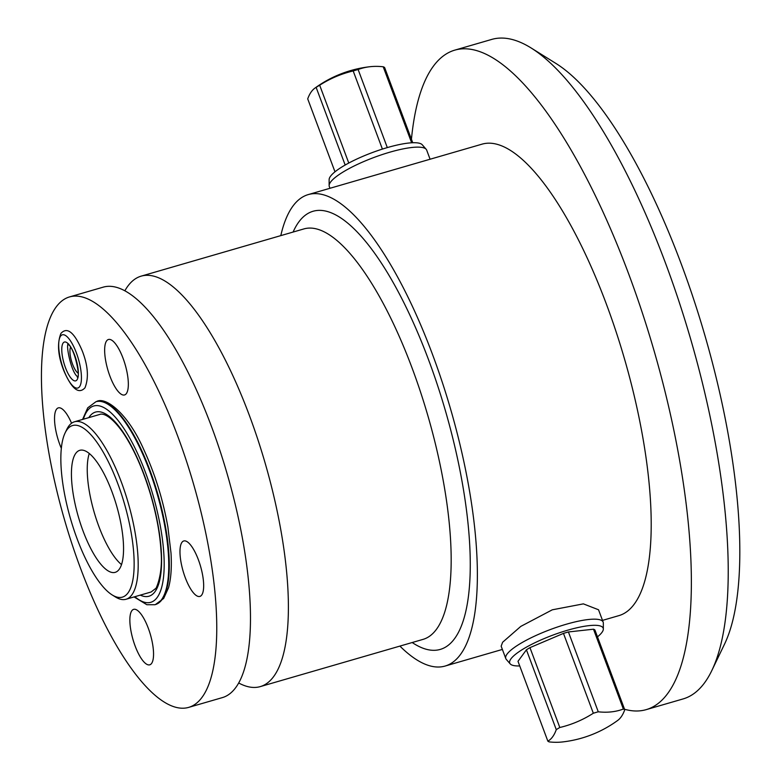 <?xml version="1.0" encoding="UTF-8"?>
<svg xmlns="http://www.w3.org/2000/svg" width="781" height="781" viewBox="0 0 781 781"><rect width="100%" height="100%" fill="white"/><g stroke="black" fill="none" stroke-linecap="round" stroke-linejoin="round"><path stroke-width="1.17" d="M112.132 594.907L115.422 596.957A92.412 28.946 73.8 0 0 126.034 599.261A92.412 28.946 73.8 0 0 131.833 594.897A92.412 28.946 -106.2 0 0 124.853 492.03A92.412 28.946 -106.2 0 0 74.537 421.769A92.412 28.946 -106.2 0 0 68.738 426.133A92.412 28.946 73.8 0 0 66.805 429.394L65.126 432.889A89.346 27.989 73.8 0 1 66.99 429.735A89.346 27.989 -106.2 0 1 117.785 483.624A89.346 27.989 -106.2 0 1 127.996 592.916A89.346 27.989 73.8 0 1 112.132 594.907A89.346 27.989 73.8 0 1 70.612 519.121A89.346 27.989 73.8 0 1 65.126 432.889M69.548 296.917A213.701 66.941 -106.2 0 1 185.907 459.404A213.701 66.941 -106.2 0 1 202.064 697.296A213.701 66.941 73.8 0 1 188.651 707.391A213.701 66.941 73.8 0 1 72.291 544.904A213.701 66.941 73.8 0 1 56.134 307.011A213.701 66.941 -106.2 0 1 69.548 296.917L103.268 287.135A213.701 66.941 -106.2 0 1 219.627 449.622A213.701 66.941 -106.2 0 1 235.784 687.514A213.701 66.941 73.8 0 1 222.37 697.609L188.651 707.391M181.963 542.326A28.877 9.05 -106.2 0 0 185.263 577.647A28.877 9.05 -106.2 0 0 201.683 595.063A28.877 9.05 -106.2 0 0 202.279 594.048A28.877 9.05 -106.2 0 0 200.512 566.176A28.877 9.05 -106.2 0 0 187.089 541.682A28.877 9.05 -106.2 0 0 181.963 542.326A28.877 9.05 73.8 0 1 183.769 540.96A28.877 9.05 73.8 0 1 199.497 562.916A28.877 9.05 73.8 0 1 201.683 595.063A28.877 9.05 73.8 0 1 199.868 596.43A28.877 9.05 73.8 0 1 184.14 574.474A28.877 9.05 73.8 0 1 181.963 542.326M106.636 340.848A28.877 9.05 -106.2 0 0 109.936 376.178A28.877 9.05 -106.2 0 0 126.356 393.595A28.877 9.05 -106.2 0 0 126.952 392.57A28.877 9.05 -106.2 0 0 125.185 364.698A28.877 9.05 -106.2 0 0 111.761 340.213A28.877 9.05 -106.2 0 0 106.636 340.848A28.877 9.05 73.8 0 1 108.442 339.491A28.877 9.05 73.8 0 1 124.169 361.447A28.877 9.05 73.8 0 1 126.356 393.595A28.877 9.05 73.8 0 1 124.54 394.961A28.877 9.05 73.8 0 1 108.813 372.996A28.877 9.05 73.8 0 1 106.636 340.848M131.843 610.713A28.877 9.05 -106.2 0 0 135.142 646.043A28.877 9.05 -106.2 0 0 151.563 663.459A28.877 9.05 -106.2 0 0 152.168 662.434A28.877 9.05 -106.2 0 0 150.391 634.562A28.877 9.05 -106.2 0 0 136.978 610.078A28.877 9.05 -106.2 0 0 131.843 610.713A28.877 9.05 73.8 0 1 133.658 609.356A28.877 9.05 73.8 0 1 149.386 631.312A28.877 9.05 73.8 0 1 151.563 663.459A28.877 9.05 73.8 0 1 149.757 664.826A28.877 9.05 73.8 0 1 134.029 642.861A28.877 9.05 73.8 0 1 131.843 610.713M56.515 409.244A28.877 9.05 -106.2 0 0 61.338 448.343A28.877 9.05 73.8 0 1 56.515 409.244A28.877 9.05 73.8 0 1 58.331 407.877A28.877 9.05 73.8 0 1 71.569 423.234A28.877 9.05 -106.2 0 0 61.65 408.6A28.877 9.05 -106.2 0 0 56.515 409.244M77.915 377.662A20.218 6.336 73.8 0 1 77.378 377.116M78.061 373.152A14.439 4.52 73.8 0 1 71.51 361.017A14.439 4.52 73.8 0 1 70.544 347.252M238.683 682.985A213.701 66.941 73.8 0 0 260.278 686.606A213.701 66.941 73.8 0 0 273.692 676.512A213.701 66.941 -106.2 0 0 257.545 438.619A213.701 66.941 -106.2 0 0 141.185 276.132A213.701 66.941 -106.2 0 0 127.772 286.227A213.701 66.941 73.8 0 0 124.872 290.757M280.799 235.628A245.468 76.889 73.8 0 1 292.875 206.164A245.468 76.889 -106.2 0 1 308.28 194.576A245.468 76.889 -106.2 0 1 441.939 381.216A245.468 76.889 -106.2 0 1 460.487 654.468A245.468 76.889 73.8 0 1 445.082 666.056A245.468 76.889 73.8 0 1 399.901 646.092M308.28 194.576L482.111 144.134A245.468 76.889 -106.2 0 1 615.77 330.773A245.468 76.889 -106.2 0 1 634.318 604.025A245.468 76.889 73.8 0 1 618.913 615.623L602.502 620.387M502.632 642.246L501.158 646.17L505.785 658.559A51.985 11.569 -20.5 0 1 507.064 654.107A51.985 11.569 159.5 0 1 558.405 626.694A51.985 11.569 159.5 0 1 603.166 622.145L598.529 609.766L583.378 603.869L552.284 609.815L520.8 626.391L502.632 642.246M329.963 188.28L329.299 186.522A51.985 11.569 -20.5 0 1 329.133 185.556A51.985 11.569 -20.5 0 1 330.578 182.071A51.985 11.569 159.5 0 1 379.888 155.341A51.985 11.569 159.5 0 1 426.172 149.278A51.985 11.569 159.5 0 1 426.68 150.108L430.087 159.236M411.441 139.262A343.367 107.563 73.8 0 1 433.289 66.326A343.367 107.563 -106.2 0 1 454.835 50.121A343.367 107.563 -106.2 0 1 641.797 311.189A343.367 107.563 -106.2 0 1 667.745 693.43A343.367 107.563 73.8 0 1 646.199 709.636A343.367 107.563 73.8 0 1 624.556 709.255M711.794 670.596A343.367 107.563 -106.2 0 0 690.687 339.208A343.367 107.563 -106.2 0 0 531.139 47.983L555.994 63.486A320.259 100.319 -106.2 0 1 704.804 335.108A320.259 100.319 -106.2 0 1 724.495 644.208L711.794 670.596A343.367 107.563 -106.2 0 1 704.618 682.731A343.367 107.563 73.8 0 1 683.072 698.936L646.199 709.636M531.139 47.983A343.367 107.563 -106.2 0 0 491.708 39.421L454.835 50.121M597.485 636.857A49.877 11.1 -20.5 0 0 601.936 632.425A49.877 11.1 159.5 0 0 603.332 629.086L603.332 623.111A51.985 11.569 159.5 0 0 603.166 622.145M519.726 665.929A49.877 11.1 -20.5 0 1 510.218 663.899L506.293 659.398A51.985 11.569 -20.5 0 1 505.785 658.559M510.218 663.899A49.877 11.1 -20.5 0 1 510.959 658.822A49.877 11.1 159.5 0 1 562.164 631.888A49.877 11.1 159.5 0 1 603.332 629.086M547.852 741.159A41.871 9.323 -20.5 0 0 549.258 741.901A109.242 70.231 58.5 0 0 562.505 741.95A115.51 115.51 0 0 0 617.761 720.385A109.242 34.218 -106.2 0 0 621.08 716.987A109.242 34.218 -106.2 0 0 624.751 709.792L594.897 629.945A41.871 9.323 159.5 0 0 593.492 629.203L568.412 631.956A41.871 9.323 159.5 0 0 563.472 633.391L529.957 647.644A41.871 9.323 159.5 0 0 526.423 649.812L517.998 661.312L547.852 741.159A109.242 34.218 73.8 0 0 552.606 736.854A109.242 34.218 73.8 0 0 556.277 729.659L526.423 649.812M624.751 709.792A41.871 9.323 159.5 0 0 623.355 709.05A109.242 70.231 -121.5 0 1 598.266 711.803A41.871 9.323 159.5 0 0 593.326 713.238A109.242 104.449 117.7 0 1 559.811 727.492A41.871 9.323 159.5 0 0 556.277 729.659M559.811 727.492L529.957 647.644M598.266 711.803L568.412 631.956M593.326 713.238L563.472 633.391M623.355 709.05L593.492 629.203M426.172 149.278L422.248 144.768A49.877 11.1 159.5 0 0 377.838 150.596A49.877 11.1 159.5 0 0 330.529 176.242A49.877 11.1 -20.5 0 0 329.133 179.581L329.133 185.556M334.981 171.81L307.714 98.875A109.242 34.218 -106.2 0 1 311.385 91.68A109.242 34.218 -106.2 0 1 314.704 88.282A109.242 34.218 -106.2 0 1 316.139 87.374A41.871 9.323 159.5 0 1 319.673 85.207L348.775 163.044M412.739 142.738L384.613 67.508A41.871 9.323 159.5 0 0 383.207 66.776A109.242 70.231 58.5 0 0 369.96 66.717A109.242 70.231 58.5 0 0 358.128 69.519A41.871 9.323 159.5 0 0 353.188 70.954A109.242 104.449 -62.3 0 0 319.673 85.207M345.173 165.035L316.139 87.374M387.308 147.589L358.128 69.519M382.397 149.083L353.188 70.954M411.636 142.786L383.207 66.776M119.181 569.339A63.534 19.906 -106.2 0 0 114.387 498.62A63.534 19.906 -106.2 0 0 79.789 450.315A63.534 19.906 -106.2 0 0 75.806 453.312A63.534 19.906 73.8 0 0 80.599 524.031A63.534 19.906 73.8 0 0 115.197 572.346A63.534 19.906 73.8 0 0 119.181 569.339M121.514 564.595A63.534 19.906 73.8 0 1 94.179 512.287A63.534 19.906 73.8 0 1 89.278 453.478M88.819 417.62A95.878 30.029 -106.2 0 1 89.512 416.595A95.878 30.029 73.8 0 1 144.026 474.418A95.878 30.029 73.8 0 1 154.989 591.695A95.878 30.029 -106.2 0 1 140.316 595.122M134.849 596.704A102.233 32.021 -106.2 0 0 157.157 597.494A102.233 32.021 73.8 0 0 145.471 472.456A102.233 32.021 73.8 0 0 87.345 410.786A102.233 32.021 -106.2 0 0 83.352 419.212M134.078 596.928L146.848 604.719L154.863 604.728A105.699 33.105 -106.2 0 0 161.501 599.74A105.699 33.105 73.8 0 0 153.506 482.082A105.699 33.105 73.8 0 0 95.956 401.717L87.716 407.828L82.581 419.436M95.956 401.717L96.483 401.561A105.699 33.105 73.8 0 1 154.033 481.926A105.699 33.105 73.8 0 1 162.028 599.593A105.699 33.105 -106.2 0 1 155.39 604.582L154.863 604.728M141.185 276.132L303.965 228.901A213.701 66.941 -106.2 0 1 420.324 391.388A213.701 66.941 -106.2 0 1 436.472 629.281A213.701 66.941 73.8 0 1 423.058 639.375L260.278 686.606M412.202 642.529A228.14 71.462 73.8 0 0 454.571 638.643A228.14 71.462 -106.2 0 0 428.496 359.602A228.14 71.462 -106.2 0 0 298.791 221.989A228.14 71.462 73.8 0 0 293.1 232.055M76.968 379.898A20.218 6.336 73.8 0 1 65.467 367.705A20.218 6.336 73.8 0 1 63.163 342.976A20.218 6.336 -106.2 0 1 74.654 355.17A20.218 6.336 -106.2 0 1 76.968 379.898M79.525 386.751A27.725 8.689 -106.2 0 0 76.362 352.836A27.725 8.689 -106.2 0 0 60.596 336.123A27.725 8.689 73.8 0 0 63.769 370.028A27.725 8.689 73.8 0 0 79.525 386.751M126.034 599.261L151.163 591.978L155.351 588.728C155.185 591.139 163.19 575.226 161.052 551.806C160.046 534.077 156.512 514.855 150.44 494.148C142.777 468.795 133.571 448.196 122.832 432.352C110.18 414.467 102.155 413.188 99.656 414.477L74.537 421.769M96.483 401.561C105.279 396.24 127.654 412.807 143.831 449.69C154.97 473.862 162.985 499.615 167.876 526.97L171 553.007C171.859 567.113 171.029 578.692 168.53 587.751L163.639 598.471L155.39 604.582M445.082 666.056L502.378 649.441M369.96 66.717A115.51 115.51 0 0 0 314.704 88.282M68.621 344.011C65.038 342.263 71.481 374.665 78.188 376.93L77.299 377.174C80.882 378.931 74.439 346.52 67.732 344.255L68.63 344.001M60.928 333.399C67.156 326.546 74.195 332.208 82.034 350.366C87.97 365.215 88.956 377.682 84.992 387.786C78.764 394.639 71.725 388.977 63.886 370.819C57.95 355.98 56.964 343.503 60.928 333.399"/></g></svg>
